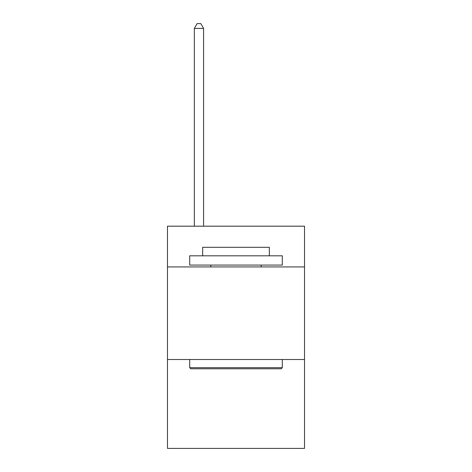 <?xml version="1.0" encoding="UTF-8"?>
<svg xmlns="http://www.w3.org/2000/svg" width="472" height="472" viewBox="0 0 472 472"><rect width="100%" height="100%" fill="white"/><g stroke="black" fill="none" stroke-linecap="round" stroke-linejoin="round"><path stroke-width="0.71" d="M304.517 266.922L304.517 226.188L167.483 226.188L167.483 266.922L304.517 266.922L304.517 448.4L167.483 448.4L167.483 266.922M304.517 359.517L167.483 359.517M190.818 368.774L189.703 367.664L282.297 367.664L281.182 368.774L190.818 368.774M282.297 255.812L282.297 265.075L189.703 265.075L189.703 255.812L282.297 255.812M202.665 255.812L202.665 247.298L269.335 247.298L269.335 255.812M282.297 359.517L282.297 367.664M189.703 359.517L189.703 367.664M261.187 265.075L261.187 266.922M210.813 265.075L210.813 266.922M203.591 226.188L203.591 28.414L194.334 28.414L194.334 226.188M194.334 28.414L197.113 23.6L200.818 23.6L203.591 28.414"/></g></svg>
